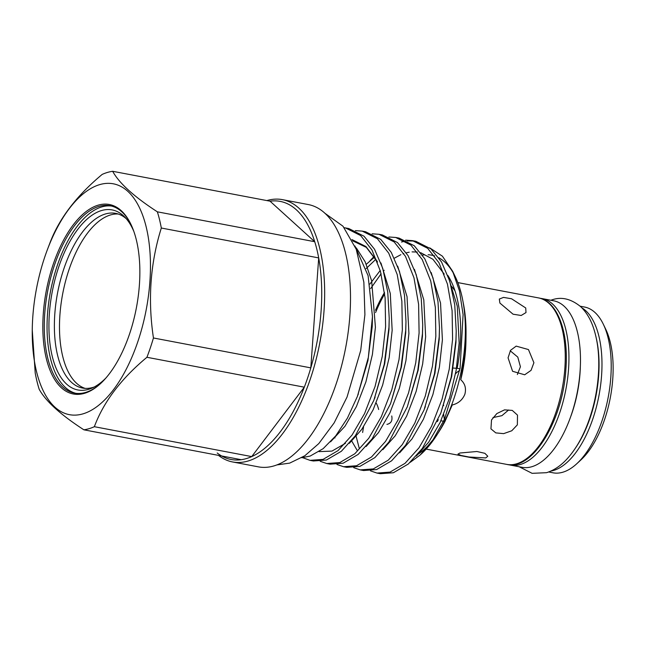 <?xml version="1.0" encoding="UTF-8"?>
<svg xmlns="http://www.w3.org/2000/svg" width="645" height="645" viewBox="0 0 645 645"><rect width="100%" height="100%" fill="white"/><g stroke="black" fill="none" stroke-linecap="round" stroke-linejoin="round"><path stroke-width="0.97" d="M548.661 471.979L553.015 472.809A84.374 40.119 -79.2 0 0 576.824 463.699A84.374 40.119 -79.2 0 0 610.799 377.438A84.374 40.119 -79.2 0 0 603.317 324.225A84.374 40.119 -79.2 0 0 584.507 307.028L580.145 306.198M576.824 463.699L580.927 459.909A79.029 37.579 -79.2 0 0 612.75 379.107A79.029 37.579 -79.2 0 0 605.744 329.264L603.317 324.225M580.355 366.279A77.771 36.983 100.8 0 1 570.881 416.162M540.292 298.337A84.745 40.296 100.8 0 1 542.114 298.595L553.652 300.788A84.745 40.296 100.8 0 1 579.041 381.517A84.745 40.296 100.8 0 1 531.915 466.698A84.745 40.296 100.8 0 1 522.031 467.303L510.493 465.11A84.745 40.296 100.8 0 1 508.695 464.682M542.114 298.595A84.745 40.296 100.8 0 1 567.503 379.325A84.745 40.296 100.8 0 1 520.378 464.505A84.745 40.296 100.8 0 1 510.493 465.11M525.731 307.971L511.574 298.772L503.519 297.393L499.319 299.07L499.891 303.061L513.065 314.204L521.176 315.486L525.997 312.567L525.731 307.971M438.149 432.997A100.394 47.738 -79.2 0 0 444.929 421.524L452.25 404.979C458.281 403.504 462.481 399.932 464.86 394.272C466.391 388.371 465.021 383.533 460.756 379.744A84.745 40.296 -79.2 0 0 465.569 349.759A84.745 40.296 -79.2 0 0 465.972 340.092L466.037 334.513A100.394 47.738 -79.2 0 0 463.046 301.949M454.983 290.863A84.745 40.296 -79.2 0 0 451.129 285.961M533.907 362.74L528.457 349.558L516.177 346.123L510.542 350.316L508.066 357.83L512.59 371.294L524.691 374.785L531.037 370.375L533.907 362.74M459.925 453.016L457.958 454.096L460.981 455.443L468.963 457.015L485.766 457.926L487.781 456.241L484.863 453.314L476.897 451.5L459.925 453.016M491.514 419.951L490.95 428.869L495.803 432.892L503.64 433.634L511.767 430.771L517.355 424.853L517.5 415.122L512.283 410.414L504.543 409.857L496.852 413.566L491.514 419.951M492.957 417.597L501.915 415.662L508.599 410.002M517.363 374.527L520.426 366.747L517.79 357.104L510.227 350.799M460.756 379.744L462.513 369.351A100.394 47.738 -79.2 0 0 465.553 345.962A100.394 47.738 -79.2 0 0 466.037 334.513M459.982 368.867L457.16 368.327A100.394 47.738 -79.2 0 0 460.199 344.946A100.394 47.738 -79.2 0 0 447.815 275.399M461.506 369.625A32.04 15.238 100.8 0 1 462.513 369.351L461.594 369.174M391.733 415.977C392.636 420.661 391.039 423.459 386.936 424.378M218.47 455.378A133.499 63.484 -79.2 0 0 232.571 461.949L258.419 466.859A133.499 63.484 -79.2 0 0 273.996 465.9A133.499 63.484 -79.2 0 0 348.236 331.724A133.499 63.484 -79.2 0 0 308.245 204.546L282.397 199.636A133.499 63.484 -79.2 0 0 266.861 200.579M232.571 461.949A133.499 63.484 -79.2 0 0 248.156 460.99A133.499 63.484 -79.2 0 0 322.395 326.813A133.499 63.484 -79.2 0 0 282.397 199.636M217.212 453A131.362 62.468 -79.2 0 0 241.254 459.7A131.362 62.468 -79.2 0 0 246.455 458.555A131.362 62.468 -79.2 0 0 251.719 456.596A131.362 62.468 -79.2 0 0 304.303 387.177A131.362 62.468 -79.2 0 0 310.809 367.868A131.362 62.468 -79.2 0 0 318.695 257.911A131.362 62.468 -79.2 0 0 314.728 241.714A131.362 62.468 -79.2 0 0 270.029 201.184L112.665 171.296C119.115 183.14 134.015 196.652 157.364 211.826L314.728 241.714L270.029 201.184M241.254 459.7L83.882 429.812A131.362 62.468 -79.2 0 0 89.091 428.667A131.362 62.468 -79.2 0 0 94.355 426.7L251.719 456.596L304.303 387.177L146.931 357.282C121.131 378.712 103.603 401.851 94.355 426.7M126.218 218.663A88.913 42.28 -79.2 0 0 115.705 213.366A88.913 42.28 -79.2 0 0 105.328 213.995A88.913 42.28 -79.2 0 0 55.889 303.36A88.913 42.28 -79.2 0 0 82.52 388.056A88.913 42.28 -79.2 0 0 92.896 387.427A88.913 42.28 -79.2 0 0 94.251 386.984M85.108 388.379A88.913 42.28 100.8 0 1 61.372 301.634A88.913 42.28 100.8 0 1 110.44 214.97A88.913 42.28 100.8 0 1 118.228 214.011M133.821 231.386A91.63 43.578 -79.2 0 0 124.646 216.946A91.63 43.578 -79.2 0 0 101.442 210.568A91.63 43.578 -79.2 0 0 49.383 313.494A91.63 43.578 -79.2 0 0 88.631 389.306A91.63 43.578 -79.2 0 0 92.154 388A91.63 43.578 -79.2 0 0 105.99 377.938M131.08 224.662A95.371 45.352 -79.2 0 0 110.061 205.715A95.371 45.352 -79.2 0 0 98.935 206.4A95.371 45.352 -79.2 0 0 45.9 302.255A95.371 45.352 -79.2 0 0 74.473 393.111A95.371 45.352 -79.2 0 0 85.6 392.426A95.371 45.352 -79.2 0 0 100.967 383.186M111.44 206.021A95.371 45.352 -79.2 0 0 101.7 206.924A95.371 45.352 -79.2 0 0 48.867 301.32A95.371 45.352 -79.2 0 0 75.86 393.329M98.088 205.183A96.444 45.86 -79.2 0 0 43.304 313.502A96.444 45.86 -79.2 0 0 84.6 393.289A96.444 45.86 -79.2 0 0 100.555 383.573A96.444 45.86 -79.2 0 0 130.838 224.154A96.444 45.86 -79.2 0 0 98.088 205.183M83.132 413.808A117.479 55.865 -79.2 0 0 149.874 281.857A117.479 55.865 -79.2 0 0 99.556 184.663A117.479 55.865 -79.2 0 0 47.657 248.938A117.479 55.865 -79.2 0 0 32.258 330.014A117.479 55.865 -79.2 0 0 83.132 413.808M146.931 357.282A131.362 62.468 -79.2 0 0 153.446 337.98L310.809 367.868L318.695 257.911L161.323 228.024C150.325 263.12 147.697 299.772 153.446 337.98M161.323 228.024A131.362 62.468 -79.2 0 0 157.364 211.826M112.665 171.296A131.362 62.468 -79.2 0 0 107.457 172.433A131.362 62.468 -79.2 0 0 102.192 174.4C76.199 196.072 58.671 219.211 49.609 243.818A131.362 62.468 -79.2 0 0 49.423 244.302L47.657 248.938M420.218 454.959L421.83 453.467A106.796 50.786 -79.2 0 0 455.37 276.923L452.637 271.255L459.458 290.903L463.094 314.575L460.087 368.263L444.518 419.185L433.101 439.672L420.218 454.959L410.252 462.304M453.999 274.246A106.796 50.786 -79.2 0 0 438.818 257.758M434.617 255.936A106.796 50.786 -79.2 0 0 428.119 254.743M424.603 254.831A106.796 50.786 -79.2 0 0 422.451 255.122M419.903 255.686A106.796 50.786 -79.2 0 0 419.097 255.912M429.731 247.874L442.406 256.178L452.637 271.255M310.011 460.353L313.357 460.981L326.402 460.022L341.366 451.266L355.371 435.714L373.81 400.448L384.243 364.296L388.959 327.273L389.225 318.38L387.758 292.129L382.751 268.352L374.543 249.252L364.014 236.207L348.832 228.564L345.478 227.927L360.668 235.57L371.98 249.994L380.477 271.408L385.113 297.934L385.605 326.636L382.251 356.483L375.059 386.516L364.57 413.574L352.025 435.077L338.012 450.629L323.056 459.385L310.011 460.353L302.642 457.676M344.253 227.717L345.486 227.927M376.994 473.075L380.34 473.704L393.386 472.745L408.35 463.989L422.354 448.436L440.793 413.179L451.234 377.019L455.942 339.996L456.209 331.103L454.741 304.851L449.734 281.075L441.527 261.975L430.997 248.93L415.815 241.286L412.469 240.65L427.651 248.293L438.963 262.717L447.461 284.131L452.097 310.656L452.588 339.359L449.234 369.206L442.043 399.239L431.553 426.297L419.008 447.799L405.004 463.352L390.04 472.108L376.994 473.075L370.472 470.842M414.13 241.02L407.205 240.924M405.423 241.149L401.44 242.004M405.616 240.158L412.469 240.65M360.249 469.891L363.595 470.528L376.64 469.56L391.604 460.804L405.608 445.26L424.047 409.994L434.48 373.834L439.197 336.811L439.463 327.918L437.995 301.667L432.988 277.89L424.781 258.79L414.251 245.745L399.07 238.11L395.724 237.473L410.905 245.108L422.217 259.532L430.715 280.954L435.351 307.471L435.843 336.174L432.489 366.021L425.297 396.054L414.808 423.112L402.262 444.623L388.258 460.167L373.294 468.923L360.249 469.891L353.726 467.665M388.87 236.981L395.724 237.473M343.503 466.714L346.849 467.343L359.894 466.383L374.858 457.628L388.862 442.075L407.301 406.81L417.734 370.657L422.451 333.634L422.717 324.741L421.25 298.49L416.243 274.714L408.035 255.614L397.505 242.568L382.324 234.925L378.978 234.288L394.159 241.931L405.471 256.355L413.969 277.769L418.605 304.295L419.097 332.997L415.743 362.845L408.551 392.878L398.062 419.935L385.517 441.438L371.504 456.991L356.548 465.746L343.503 466.714L336.98 464.481M372.125 233.796L378.978 234.288M326.757 463.529L330.103 464.166L343.148 463.199L358.112 454.443L372.117 438.898L390.556 403.633L400.988 367.473L405.705 330.45L405.971 321.557L404.504 295.305L399.497 271.529L391.289 252.429L380.76 239.384L365.578 231.749L362.232 231.112L377.414 238.747L388.725 253.171L397.223 274.593L401.859 301.11L402.351 329.813L398.997 359.66L391.805 389.693L381.316 416.751L368.771 438.261L354.758 453.806L339.802 462.562L326.757 463.529L320.234 461.304M355.379 230.62L362.232 231.112M370.004 260.765L374.148 256.387M301.747 457.732L310.148 456.071L323.129 448.686L335.747 435.851L347.421 418.121L357.403 396.393L368.343 357.386L372.463 316.639L368.11 275.689L354.927 245.987M384.533 292.443A100.394 47.738 -79.2 0 0 375.511 310.253M384.694 293.83A101.354 48.198 -79.2 0 0 375.584 312.519M363.562 426.797L362.627 432.472M457.16 368.327L453.225 368.053M356.169 436.488L359.321 448.589M83.882 429.812C60.695 414.783 45.795 401.271 39.184 389.274A131.362 62.468 -79.2 0 1 35.217 373.076L32.258 330.014M417.767 454.37A100.394 47.738 -79.2 0 0 431.795 441.551M440.938 420.766L443.55 421.258M444.526 421.443L444.929 421.524A32.04 15.238 100.8 0 1 444.776 420.943M550.798 471.108A84.374 40.119 -79.2 0 0 601.567 375.68A84.374 40.119 -79.2 0 0 581.822 307.794M575.566 447.896A82.237 39.103 -79.2 0 0 598.657 375.648A82.237 39.103 -79.2 0 0 596.343 338.464M564.835 368.618A84.745 40.296 -79.2 0 0 538.43 297.893C557.393 300.981 568.826 331.957 565.899 369.085C562.996 420.29 532.585 470.947 506.801 464.408A84.745 40.296 -79.2 0 0 564.835 368.618M455.531 373.745A32.04 15.238 100.8 0 1 459.691 370.432M372.463 316.639L372.221 326.572L367.94 360.644L357.403 396.393M351.912 239.553L365.949 246.559L377.236 261.386M389.225 318.38L388.967 329.748L384.686 363.828L373.81 400.448M345.43 443.333L331.973 451.097L319.057 451.621M405.971 321.557L405.713 332.933L401.432 367.013L390.556 403.633M422.717 324.741L422.459 336.11L418.178 370.19L407.301 406.81M366.287 264.289L374.584 257.057M439.463 327.918L439.205 339.294L434.924 373.374L424.047 409.994M369.899 284.074L380.219 270.473M394.337 258.177L400.884 254.678M402.996 253.84L403.818 253.55M406.286 252.816L409.212 252.203M412.066 251.881L417.323 252.034M420.677 252.671L432.932 259.282L444.22 274.109M456.209 331.103L455.95 342.471L451.669 376.551L440.793 413.179M356.322 247.914L365.183 261.83L371.657 280.793L375.414 327.176L372.415 354.436L365.9 381.872L356.395 406.584L344.994 426.232L330.562 441.833M380.937 262.975L390.298 293.483L392.16 330.361L389.161 357.62L382.646 385.049L373.141 409.769L361.74 429.417L349.348 443.333M397.683 266.151L407.043 296.668L408.906 333.538L405.907 360.797L399.392 388.234L389.886 412.945L378.486 432.593L366.094 446.517M414.429 269.336L423.789 299.844L425.652 336.722L422.652 363.982L416.146 391.41L406.632 416.13L395.232 435.778L382.84 449.694M431.174 272.512L440.535 303.029L442.397 339.899L439.398 367.158L432.892 394.595L423.378 419.306L411.978 438.955L399.586 452.879M381.106 273.803L370.641 288.605L381.098 273.762M383.525 270.956L384.17 270.247M447.92 275.697L457.281 306.206L459.143 343.084L456.144 370.343L449.638 397.78L440.124 422.491L428.723 442.139L416.331 456.055M444.413 419.411A32.04 15.238 100.8 0 1 443.687 414.445M443.631 405.632A32.04 15.238 100.8 0 1 443.663 405.213M376.164 403.012A32.04 15.238 100.8 0 1 378.655 409.511M550.79 300.248L552.217 299.788C561.505 296.571 570.962 298.837 580.581 306.593C586.039 311.769 590.248 318.606 593.207 327.088C597.576 339.73 599.374 354.436 598.6 371.197C597.601 390.491 593.618 408.898 586.636 426.409C581.516 439.06 575.3 449.549 567.979 457.877C561.497 465.287 554.353 470.221 546.541 472.688L532.101 473.333L519.169 466.754M538.43 297.893L457.805 282.583M438.294 419.718L437.35 421.588M324.741 213.14L342.995 226.226L356.242 249.284L363.861 282.212L364.909 314.615L360.7 350.517L347.05 397.038L334.158 422.878L318.799 443.575L304.835 455.757L289.669 463.118L276.923 464.908M357.886 395.111L358.362 393.885M352.533 240.77L366.336 247.374L377.478 262.039M374.471 398.715L375.108 397.062M334.65 437.205L334.997 437.963M366.11 268.586L375.922 259.226M351.549 440.72L357.024 450.113M424.708 408.253L425.345 406.608M506.801 464.408L426.176 449.097"/></g></svg>

